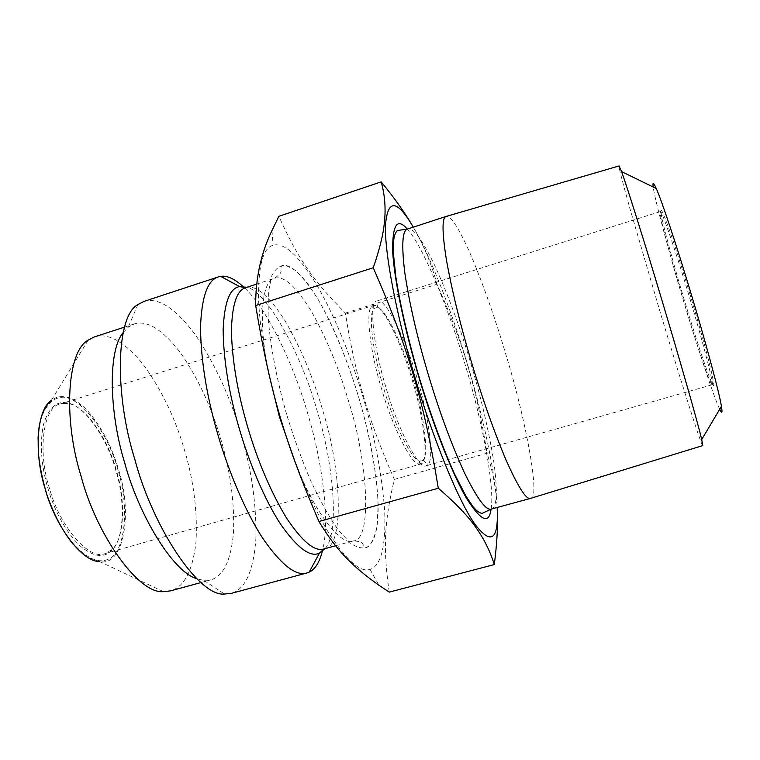 <?xml version="1.0" encoding="UTF-8"?>
<svg xmlns="http://www.w3.org/2000/svg" width="760" height="760" viewBox="0 0 760 760"><rect width="100%" height="100%" fill="white"/><g stroke="black" fill="none" stroke-linecap="round" stroke-linejoin="round"><path stroke-width="0.57" stroke-dasharray="3.8 2.85" d="M63.07 403.417L67.859 403.57C84.769 404.709 108.319 439.337 116.308 470.326C125.742 499.795 124.773 539.572 111.606 549.784L104.889 553.641C89.613 560.747 59.983 527.202 49.542 488.661C37.297 451.497 43.168 406.704 60.125 404.035L63.07 403.417M47.642 487.445C54.539 511.128 65.008 530.337 79.059 545.062C92.672 556.596 103.35 558.553 111.064 550.943C124.412 540.569 125.391 500.298 115.852 470.478C107.768 439.128 83.923 404.082 66.776 402.895C56.439 400.805 48.688 407.959 43.5 424.346C39.672 443.403 41.05 464.436 47.642 487.445M279.88 415.596C268.403 376.627 259.644 331.483 258.542 298.528C258.257 265.639 263.093 247.883 273.068 245.262C284.401 242.107 299.345 255.987 317.889 286.9C335.692 317.709 352.459 360.943 363.318 398.059C374.946 437.028 382.09 475.028 384.74 512.069C385.871 546.839 380.969 565.943 370.044 569.373C360.088 572.831 345.866 559.939 327.37 530.698C309.548 500.878 291.574 455.82 279.88 415.596M244.73 288.04C267.985 309.719 294.699 367.317 307.952 414.371C321.67 459.534 330.115 519.042 322.867 549.186M94.468 336.889C108.347 332.548 124.64 341.8 143.355 364.619C161.785 390.07 175.57 418.817 184.718 450.86C193.923 481.878 197.666 512.449 195.947 542.592C192.593 570.931 184.1 587.033 170.468 590.89M123.148 332.604L128.212 327.218L134.263 323.94C147.136 319.931 162.564 329.555 180.538 352.82C198.303 378.698 211.802 407.759 221.046 440.012C230.318 471.228 234.488 501.904 233.548 532.028C231.049 560.319 223.478 576.26 210.833 579.861L203.984 580.44L196.792 578.721M143.868 301.435C158.232 297.027 175.456 308.209 195.529 334.97C215.393 364.638 230.575 397.755 241.062 434.349C251.608 469.784 256.548 504.649 255.883 538.954C253.498 571.197 245.28 589.342 231.23 593.389M389.253 592.116C382.594 546.45 384.75 520.182 394.335 479.408C381.254 449.72 371.146 422.541 364.012 397.879C356.659 373.264 350.445 345.012 345.382 313.101C314.801 282.33 298.509 260.272 278.882 216.296M394.335 479.408L487.046 453.235C492.841 471.456 496.214 489.535 497.144 507.481C495.795 474.212 482.372 413.867 468.207 366.728C453.938 317.718 430.939 256.5 413.259 227.164C423.453 244.625 431.376 263.644 437.028 284.231C450.357 314.137 460.693 341.658 468.027 366.814C475.57 391.894 481.916 420.707 487.046 453.235M345.382 313.101L437.028 284.231M711.958 384.759L710.087 381.358C705.812 372.077 692.977 332.776 683.477 300.865C673.512 267.909 661.998 225.777 660.487 215.602L660.317 211.593C661.038 208.183 676.476 253.346 689.481 297.179C702.952 341.848 714.628 387.401 712.139 384.807L711.958 384.759M690.128 294.899C682.528 269.524 673.189 240.293 667.432 224.485C661.931 209.712 659.87 206.302 661.257 214.263C662.767 224.608 674.386 267.245 684.475 300.58C694.089 332.87 707.094 372.637 711.464 382.062C714.761 389.633 714.533 385.32 710.771 369.113C706.648 351.87 697.946 320.863 690.128 294.899M702.744 445.616C702.725 450.158 678.519 373.711 659.271 309.111L630.448 210.377C622.355 181.469 618.554 166.649 619.067 165.936M719.701 409.231C714.666 399.522 696.797 345.202 683.744 301.312C670.035 256.034 654.284 197.885 653.22 187.026M530.727 498.332C540.702 499.833 526.005 419.862 506.017 354.986C495.738 320.131 484.31 287.498 471.741 257.079C459.553 229.13 451.098 215.564 446.367 216.372M421.315 463.762L418.921 464.065C411.255 464.227 392.359 426.408 381.653 389.224C370.395 352.972 365.19 310.688 371.754 306.413L374.613 305.368C382.603 304.409 402.41 345.097 412.718 381.729C423.976 418.171 429.029 461.805 421.315 463.762M422.066 460.807L419.757 461.063C412.357 461.13 394.136 424.498 383.791 388.588C372.923 353.571 367.812 312.673 374.091 308.455L377.178 307.477C384.892 307.391 403.294 345.211 413.24 379.905C423.776 413.639 429.447 455.781 422.873 460.19L422.066 460.807M378.47 300.837L376.988 300.951C368.562 300.618 373.188 346.598 386.099 387.961C398.297 430.445 419.624 470.734 426.293 465.756L427.861 464.778C434.739 459.857 428.507 414.722 417.269 378.698C406.638 341.658 387.068 301.065 378.831 300.903L378.47 300.837M286.567 414.19C277.219 381.472 270.275 346.227 268.147 316.91L268.375 292.229L271.938 275.415C275.728 268.327 280.335 264.993 285.769 265.401L294.88 270.076C301.853 276.26 309.358 285.646 317.385 298.214C333.63 325.774 348.992 364.505 359.195 398.924C369.255 433.371 377.169 473.822 378.109 504.811L377.216 524.761C375.335 535.334 372.372 542.63 368.334 546.658C363.745 549.186 357.789 548.045 350.483 543.239L337.981 529.663C328.728 516.315 319.418 499.5 310.042 479.227C301.084 457.786 293.265 436.107 286.567 414.19M295.735 463.97C316.264 515.936 341.933 546.468 353.229 540.939C372.409 540.711 368.239 463.087 348.755 401.869C339.178 368.894 326.724 338.713 311.391 311.305C296.115 286.473 283.86 275.452 274.635 278.245C262.19 279.965 257.649 318.953 268.451 372.048M245.717 287.66C255.712 284.61 268.631 295.336 284.477 319.846C300.323 346.93 312.997 376.884 322.497 409.706C341.99 470.62 344.555 548.311 323.893 548.957M325.023 548.653C339.691 533.653 333.706 463.714 317.262 411.322C302.385 356.573 267.606 291.526 246.829 287.299M44.963 488.11C50.502 506.644 58.52 523.545 68.998 538.821C84.037 556.833 96.795 563.768 107.284 559.626C125.295 554.524 129.855 507.015 117.942 469.965C108.205 432.354 78.688 393.547 60.401 397.49C52.364 398.515 45.98 405.356 41.249 418C36.09 436.458 38.19 464.36 44.963 488.11M88.16 340.147L51.319 400.425C60.952 393.062 72.827 396.245 86.944 409.972C101.298 426.341 111.843 446.281 118.579 469.784C133.152 513.95 123.339 567.501 99.512 561.497L88.53 557.65L83.477 554.249C80.294 551.494 81.434 553.194 73.321 544.464M491.359 509.058C496.954 507.328 497.819 491.948 493.953 462.897C489.012 431.747 481.488 399.219 471.371 365.332C461.092 330.391 449.255 297.873 435.851 267.805C422.788 240.321 413.354 227.392 407.578 229.026M491.074 509.143C495.178 487.274 481.46 417.8 465.148 364.543C449.245 310.07 422.465 244.73 407.284 229.111M67.859 403.57L66.776 402.895M111.606 549.784L111.064 550.943M335.597 545.756L353.229 540.939C359.356 541.253 362.434 542.127 362.472 543.561C364.002 546.098 365.284 547.438 366.32 547.599C374.585 543.086 378.508 528.903 378.109 505.039C377.093 474.249 370.785 438.881 359.195 398.924C351.927 374.784 343.644 352.155 334.343 331.027C327.778 317.101 321.993 305.938 316.996 297.569L307.904 284.022C297.226 270.218 288.562 264.043 281.922 265.497C281.124 266.38 280.791 268.204 280.915 270.959C281.647 272.251 279.556 274.683 274.635 278.245L256.69 284.088M99.512 561.497L163.409 591.631M134.263 323.94L124.564 327.094M200.991 582.549L210.833 579.861M137.911 304.579L128.212 327.218M203.984 580.44L224.523 594.025M271.995 230.498L273.068 245.262M370.044 569.373L378.888 585.219M710.087 381.358L711.464 382.062M660.487 215.602L661.257 214.263M418.921 464.065L419.757 461.063M371.754 306.413L374.091 308.455M104.889 553.641L420.651 464.037M60.125 404.035L373.207 305.482M377.178 307.477L378.831 300.903M422.873 460.19L427.861 464.778M660.317 211.593L376.988 300.951M712.139 384.807L426.293 465.756"/><path stroke-width="1.14" d="M322.867 549.186C319.912 561.744 315.343 569.401 309.168 572.147L306.945 572.964C296.067 576.46 281.438 565.05 263.055 538.726C245.423 511.86 228.427 471.095 217.854 434.558C206.72 396.397 200.934 360.658 200.498 327.36C201.647 296.808 207.603 279.993 218.367 276.916L220.666 276.374C227.411 275.291 235.429 279.186 244.73 288.04M200.991 582.549L170.468 590.89L163.409 591.631C138.748 594.377 96.406 535.163 81.044 476.083C63.27 419.928 66.699 351.519 88.16 340.147L94.468 336.889L124.564 327.094M196.792 578.721C173.223 572.1 138.814 515.498 124.725 462.983C109.212 412.927 107.663 350.825 123.148 332.604M306.945 572.964L231.23 593.389L224.523 594.025C199.376 597.113 153.007 528.209 134.843 459.448C114.266 394.003 115.909 316.008 137.911 304.579L143.868 301.435L218.367 276.916M381.206 181.858L278.882 216.296L271.995 230.498C260.965 253.213 255.531 278.236 255.683 305.548C269.828 390.839 284.677 441.674 318.934 521.503C336.937 551.19 352.849 566.665 378.888 585.219L389.253 592.116L494.314 564.556C490.095 551.086 483.94 538.716 475.845 527.44C468.027 516.078 455.515 503.015 438.301 488.252C423.928 400.928 408.348 348.26 373.255 267.738C379.667 249.166 383.401 233.957 384.437 222.091C385.909 208.306 384.826 194.902 381.206 181.858C395.105 198.892 405.792 213.987 413.269 227.164C397.318 199.785 388.103 198.597 385.605 223.601C383.772 250.268 397.147 318.155 414.352 375.259C431.547 434.891 459.258 503.823 475.978 525.654C491.701 545.3 498.759 539.248 497.135 507.49C498.151 522.832 497.211 541.851 494.314 564.556M619.067 165.936L621.538 171.579C626.781 185.564 646.142 247.418 662.387 301.786C679.336 358.159 698.411 424.84 701.708 439.546L702.781 445.607L530.727 498.332M653.22 187.026C652.45 181.792 653.467 182.286 656.269 188.518C661.789 200.593 678.176 250.439 691.135 293.882C704.748 338.912 719.425 393.024 721.439 406.315C722.532 413.05 721.952 414.029 719.701 409.231M446.367 216.372L446.091 216.448C441.949 217.531 442.026 231.838 446.329 259.35C451.744 289.608 459.828 322.876 470.573 359.138C481.707 396.739 493.601 430.53 506.255 460.522C518.272 487.274 526.338 499.899 530.452 498.417M255.683 305.548L373.255 267.738M318.934 521.503L438.301 488.252M268.451 372.048L279.357 416.623L295.735 463.97M335.597 545.756L323.893 548.957C314.82 551.922 302.404 541.681 286.634 518.244C270.665 491.692 257.602 461.006 247.437 426.198C237.614 392.606 232.275 361.152 231.42 331.825C231.952 304.922 236.711 290.206 245.717 287.66L239.685 286.624C229.805 287.945 224.285 302.356 223.145 329.878C223.544 360.24 228.912 393.138 239.257 428.564C249.033 462.327 264.784 500.194 280.772 524.466C297.416 548.083 310.298 557.64 319.428 553.137L325.023 548.653M246.829 287.299L239.685 286.624L220.666 276.374M99.512 561.497C81.747 562.096 54.321 524.561 44.944 488.091C33.925 453.454 36.575 409.688 51.319 400.425C44.83 405.764 40.603 415.71 38.636 430.264L38.066 437.627L38.608 455.743C40.204 468.74 43.007 481.849 47.025 495.083C54.055 515.042 62.823 531.506 73.321 544.464M446.158 216.419L407.578 229.026C402.363 230.289 401.423 244.72 404.748 272.337C409.26 302.68 416.851 335.92 427.528 372.048C438.596 409.498 450.86 443.004 464.331 472.558C477.223 498.826 486.238 510.995 491.359 509.058L530.528 498.398M407.284 229.111C397.252 217.36 392.378 224.627 392.663 250.933C393.984 279.158 405.033 330.685 418.133 374.651C431.319 419.767 451.041 471.608 465.994 497.42C480.69 520.971 489.05 524.885 491.074 509.143M256.69 284.088L245.717 287.66M309.168 572.147L319.428 553.137L323.893 548.957M701.708 439.546L721.439 406.315M656.269 188.518L621.538 171.579M619.106 165.927L446.091 216.448M491.359 509.058L482.875 512.981C482.486 514.007 480.396 513.218 476.596 510.606L473.034 506.72L465.776 495.824L454.527 473.917C442.453 447.137 429.647 412.043 418.361 374.613C407.959 338.637 400.045 304.219 395.827 276.801L393.433 253.593L393.547 241.043L394.383 235.847C396.122 231.572 397.433 229.757 398.325 230.403L407.578 229.026M475.978 525.654L475.845 527.44M385.605 223.601L384.437 222.091"/></g></svg>

